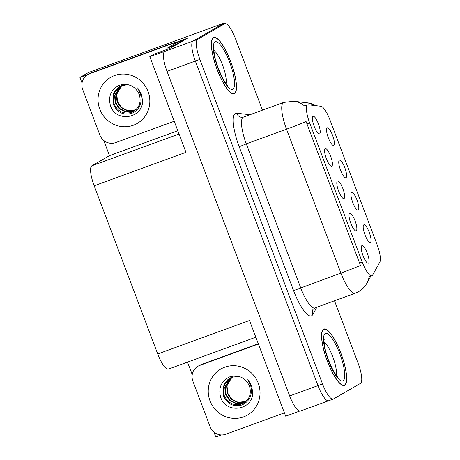 <?xml version="1.0" encoding="UTF-8"?>
<svg xmlns="http://www.w3.org/2000/svg" width="460" height="460" viewBox="0 0 460 460"><rect width="100%" height="100%" fill="white"/><g stroke="black" fill="none" stroke-linecap="round" stroke-linejoin="round"><path stroke-width="0.69" d="M344.034 198.519A9.367 2.426 70 0 0 342.855 188.542A9.367 2.426 70 0 0 337.416 181.016A9.367 2.426 70 0 0 337.191 181.217A9.367 2.426 70 0 0 338.445 190.601A9.367 2.426 70 0 0 343.522 198.588A9.367 2.426 70 0 0 344.034 198.519M345.989 177.709A9.367 2.426 70 0 0 344.81 167.727A9.367 2.426 70 0 0 339.371 160.201A9.367 2.426 70 0 0 339.147 160.402A9.367 2.426 70 0 0 340.406 169.786A9.367 2.426 70 0 0 345.477 177.773A9.367 2.426 70 0 0 345.989 177.709M331.815 166.198A9.367 2.426 70 0 0 330.636 156.216A9.367 2.426 70 0 0 325.203 148.689A9.367 2.426 70 0 0 324.978 148.89A9.367 2.426 70 0 0 326.232 158.274A9.367 2.426 70 0 0 331.309 166.261A9.367 2.426 70 0 0 331.815 166.198M319.602 133.871A9.367 2.426 70 0 0 318.423 123.889A9.367 2.426 70 0 0 312.99 116.363A9.367 2.426 70 0 0 312.766 116.564A9.367 2.426 70 0 0 314.019 125.948A9.367 2.426 70 0 0 319.096 133.935A9.367 2.426 70 0 0 319.602 133.871M356.247 230.845A9.367 2.426 70 0 0 355.068 220.869A9.367 2.426 70 0 0 349.634 213.342A9.367 2.426 70 0 0 349.41 213.543A9.367 2.426 70 0 0 350.664 222.927A9.367 2.426 70 0 0 355.741 230.914A9.367 2.426 70 0 0 356.247 230.845M368.46 263.172A9.367 2.426 70 0 0 367.281 253.19A9.367 2.426 70 0 0 361.847 245.669A9.367 2.426 70 0 0 361.623 245.87A9.367 2.426 70 0 0 362.877 255.248A9.367 2.426 70 0 0 367.954 263.241A9.367 2.426 70 0 0 368.46 263.172M370.415 242.357A9.367 2.426 70 0 0 369.242 232.38A9.367 2.426 70 0 0 363.803 224.854A9.367 2.426 70 0 0 363.578 225.055A9.367 2.426 70 0 0 364.832 234.439A9.367 2.426 70 0 0 369.909 242.426A9.367 2.426 70 0 0 370.415 242.357M358.202 210.03A9.367 2.426 70 0 0 357.023 200.054A9.367 2.426 70 0 0 351.589 192.527A9.367 2.426 70 0 0 351.365 192.728A9.367 2.426 70 0 0 352.619 202.112A9.367 2.426 70 0 0 357.696 210.099A9.367 2.426 70 0 0 358.202 210.03M333.77 145.383A9.367 2.426 70 0 0 332.597 135.401A9.367 2.426 70 0 0 327.158 127.874A9.367 2.426 70 0 0 326.933 128.076A9.367 2.426 70 0 0 328.187 137.459A9.367 2.426 70 0 0 333.264 145.446A9.367 2.426 70 0 0 333.77 145.383M372.042 275.678A16.859 4.364 70 0 0 372.617 275.051L379.834 262.119A16.859 4.364 70 0 0 377.142 244.777L329.975 119.956A16.859 4.364 70 0 0 320.948 106.271L308.286 104.799A16.859 4.364 70 0 0 307.711 104.857A16.859 4.364 70 0 0 309.649 122.912L362.256 262.131A16.859 4.364 70 0 0 371.864 275.758A16.859 4.364 70 0 0 372.042 275.678M224.675 23.776L224.382 23L193.005 41.101A18.733 4.847 70 0 0 195.362 61.059L317.992 385.601A18.733 4.847 70 0 0 328.67 400.74A18.733 4.847 70 0 0 328.865 400.648M175.973 42.441L187.588 38.209L170.01 48.346L154.146 54.13L149.805 56.637L164.674 51.428A18.733 4.847 70 0 0 167.032 71.386L289.662 395.928A18.733 4.847 70 0 0 300.34 411.067L328.67 400.74A18.733 4.847 70 0 1 317.992 385.601L195.362 61.059A18.733 4.847 70 0 1 193.005 41.101L220.121 25.455A18.733 4.847 70 0 1 220.323 25.363L224.854 23.713A18.733 4.847 70 0 0 224.652 23.805L197.535 39.445A18.733 4.847 70 0 0 199.893 59.409L322.529 383.95A18.733 4.847 70 0 0 333.201 399.09A18.733 4.847 70 0 0 333.402 398.998L360.519 383.358A18.733 4.847 70 0 0 358.162 363.394L334.506 300.794M255.829 337.22L168.389 369.092A18.733 4.847 -110 0 1 157.711 353.953L94.168 185.788L185.961 152.329L149.805 56.637M299.569 411.119L285.666 416.185L249.504 320.493L157.711 353.953M213.929 432.061L215.792 437L221.461 434.936M82.035 83.018L79.931 77.447L88.389 72.565L224.382 23M79.931 77.447L87.86 74.56M94.168 185.788A18.733 4.847 -110 0 1 91.816 165.824L109.474 155.635L177.802 130.732M109.474 155.635L103.73 140.426M192.234 374.653L187.502 362.123M344.712 385.227A29.969 7.757 70 0 0 341.182 353.924A29.969 7.757 70 0 0 323.863 329.061A29.969 7.757 70 0 0 323.541 329.21A29.969 7.757 70 0 0 327.072 360.513A29.969 7.757 70 0 0 344.391 385.376A29.969 7.757 70 0 0 344.712 385.227M234.514 93.593A29.969 7.757 70 0 0 230.983 62.29A29.969 7.757 70 0 0 213.664 37.427A29.969 7.757 70 0 0 213.348 37.576A29.969 7.757 70 0 0 216.873 68.879A29.969 7.757 70 0 0 234.192 93.742A29.969 7.757 70 0 0 234.514 93.593M360.456 265.431L306.084 121.543A21.85 0.96 159.3 0 1 286.522 129.197A24.972 6.463 -110 0 1 283.383 102.58A24.972 6.463 -110 0 1 283.647 102.453L243.42 117.122A24.972 6.463 70 0 0 243.15 117.242A24.972 6.463 70 0 0 246.29 143.859L300.662 287.753A24.972 6.463 70 0 0 314.893 307.941L312.978 309.453A6.244 5.888 29.2 0 0 312.766 314.559A31.217 8.079 -110 0 1 293.578 290.634L239.206 146.746L246.29 143.859L286.522 129.197L340.894 273.085A21.85 0.96 -20.7 0 0 360.456 265.431M369.104 276.748L368.684 276.822M315.985 105.691A21.85 20.93 -83.4 0 0 307.866 102.908L293.762 101.269A21.85 20.93 -83.4 0 1 304.595 106.013L305.198 105.926M262.476 110.17L235.526 38.853A18.733 4.847 70 0 0 224.854 23.713M240.287 376.878L237.389 376.435L231.696 377.332L223.893 384.681L223.313 395.508C227.24 404.144 233.519 407.29 242.144 404.932C249.843 401.057 252.701 394.674 250.723 385.785L247.859 379.523L251.534 385.549L252.753 392.414C253.184 410.389 225.526 414.655 220.512 396.744C218.356 387.573 221.404 380.955 229.649 376.889C238.671 374.474 245.278 377.528 249.475 386.038C251.764 394.416 249.182 400.413 241.742 404.018C233.64 406.065 227.746 403.104 224.049 395.134L223.238 389.735L223.428 387.826L225.653 382.266L230.063 378.097M231.673 377.344L226.584 386.003L227.211 393.311L231.265 399.366L237.63 402.569L244.547 402.092L245.646 401.637M231.915 377.252L227.033 385.744L227.66 393.053L231.719 399.107L238.079 402.31L245.858 401.482M230.742 377.746L224.779 387.044L225.406 394.352L229.465 400.407L235.825 403.61L242.748 403.132L246.382 401.085M230.972 377.637L225.233 386.785L225.86 394.093L229.914 400.148L236.273 403.351L243.196 402.868L244.99 402.063M284.412 412.879L225.837 434.228A12.489 12.052 60 0 1 210.093 426.69L192.895 381.179A12.489 12.052 60 0 1 197.99 366.229L199.41 365.412A12.489 12.052 60 0 1 201.238 364.556L258.296 343.758M197.99 366.229A12.489 12.052 60 0 1 199.818 365.378L258.399 344.022M130.088 85.244L127.19 84.801L121.498 85.704L113.695 93.046L113.114 103.874C117.041 112.516 123.32 115.655 131.945 113.304C139.644 109.428 142.502 103.04 140.524 94.15L137.661 87.889L141.335 93.915L142.554 100.786C142.985 118.755 115.328 123.027 110.314 105.11C108.157 95.939 111.205 89.32 119.45 85.255C128.472 82.846 135.079 85.893 139.276 94.409C141.565 102.787 138.983 108.778 131.543 112.384C123.441 114.431 117.547 111.469 113.85 103.5L113.039 98.101L113.229 96.192L115.454 90.632L119.864 86.463M121.474 85.709L116.386 94.375L117.012 101.677L121.066 107.732L127.431 110.94L134.349 110.457L135.447 110.003M121.716 85.623L116.834 94.116L117.461 101.418L121.52 107.473L127.88 110.682L135.66 109.854M120.543 86.112L114.586 95.415L115.207 102.718L119.266 108.773L125.626 111.981L132.549 111.498L136.183 109.451M120.773 86.003L115.034 95.151L115.661 102.459L119.715 108.514L126.074 111.717L132.998 111.239L134.791 110.429M174.214 121.245L115.638 142.594A12.489 12.052 60 0 1 99.895 135.056L82.696 89.545A12.489 12.052 60 0 1 87.791 74.595L89.211 73.778A12.489 12.052 60 0 1 91.04 72.927L175.806 42.027A12.489 12.052 -120 0 0 176.22 42.993M174.8 43.815A12.489 12.052 60 0 1 174.386 42.849L175.806 42.027M87.791 74.595A12.489 12.052 60 0 1 89.62 73.744L174.386 42.849M172.327 47.012A12.489 3.231 -110 0 1 172.943 46.086L184.586 39.37A12.489 3.231 70 0 0 184.753 39.842M172.943 46.086L167.279 48.15A12.489 3.231 70 0 0 166.537 49.611M184.586 39.37L178.917 41.434L167.279 48.15M344.597 384.934A29.658 7.676 -110 0 1 344.281 385.083A29.658 7.676 -110 0 1 327.146 360.479A29.658 7.676 -110 0 1 323.656 329.504A29.658 7.676 -110 0 1 323.972 329.354A29.658 7.676 -110 0 1 341.107 353.959A29.658 7.676 -110 0 1 344.597 384.934M234.399 93.299A29.658 7.676 -110 0 1 234.082 93.449A29.658 7.676 -110 0 1 216.947 68.845A29.658 7.676 -110 0 1 213.457 37.869A29.658 7.676 -110 0 1 213.773 37.72A29.658 7.676 -110 0 1 230.908 62.324A29.658 7.676 -110 0 1 234.399 93.299M289.662 395.928L322.529 383.95M167.032 71.386L199.893 59.409M164.674 51.428L197.535 39.445M91.816 165.824L179.049 134.027M309.649 122.912L306.826 123.941M362.256 262.131L359.433 263.16M239.206 146.746A31.217 8.079 -110 0 1 235.278 113.476A31.217 8.079 -110 0 1 236.681 113.206L249.935 114.747M293.578 290.634L340.894 273.085A24.972 6.463 -110 0 0 355.126 293.273L358.593 291.657C362.118 289.599 364.878 286.798 366.867 283.262A21.85 20.602 -150.8 0 0 369.104 276.765M316.859 307.222L312.766 314.559M224.652 23.805L220.121 25.455M243.42 117.122L241.626 117.346A6.244 5.98 96.6 0 1 236.681 113.206M209.996 400.832A26.599 25.668 60 0 1 224.744 367.178A26.599 25.668 60 0 1 258.273 383.237A26.599 25.668 60 0 1 243.53 416.892A26.599 25.668 60 0 1 209.996 400.832M230.908 377.66A14.11 13.616 -120 0 0 229.925 378.178A14.11 13.616 -120 0 0 223.238 389.735M199.818 365.378L201.238 364.556M99.797 109.204A26.599 25.668 60 0 1 114.546 75.549A26.599 25.668 60 0 1 148.074 91.603A26.599 25.668 60 0 1 133.331 125.264A26.599 25.668 60 0 1 99.797 109.204M120.71 86.031A14.11 13.616 -120 0 0 119.726 86.543A14.11 13.616 -120 0 0 113.039 98.101M89.62 73.744L91.04 72.927M343.056 380.851A25.288 6.543 -110 0 1 328.377 360.536A25.288 6.543 -110 0 1 325.197 333.586A25.288 6.543 -110 0 1 339.877 353.901A25.288 6.543 -110 0 1 343.056 380.851M336.231 375.297A19.044 4.928 70 0 0 333.092 357.592A19.044 4.928 70 0 0 324.104 342.027M232.858 89.217A25.288 6.543 -110 0 1 218.178 68.902A25.288 6.543 -110 0 1 214.998 41.952A25.288 6.543 -110 0 1 229.678 62.267A25.288 6.543 -110 0 1 232.858 89.217M226.032 83.662A19.044 4.928 70 0 0 222.893 65.964A19.044 4.928 70 0 0 213.906 50.393M307.711 104.857L304.692 105.961M371.864 275.758L368.989 276.811M307.866 102.908L316.428 105.742M366.867 283.262L370.841 276.132M293.762 101.269L283.647 102.453M333.201 399.09L328.67 400.74M355.126 293.273L314.893 307.941M229.925 378.178L231.696 377.332M119.726 86.543L121.498 85.704M336.852 376.918L338.054 377.246C338.077 377.93 336.404 375.613 333.034 370.277L328.164 359.346L325.456 350.462C324.145 343.89 323.742 340.187 324.248 339.359L324.242 339.365M344.281 385.083L343.235 385.463M323.972 329.354L322.92 329.734M226.653 85.284L227.855 85.612C227.878 86.302 226.205 83.979 222.835 78.643L217.965 67.718L215.257 58.834C213.946 52.256 213.543 48.559 214.049 47.731L214.044 47.736M234.082 93.449L233.036 93.834M213.773 37.72L212.721 38.105"/></g></svg>
